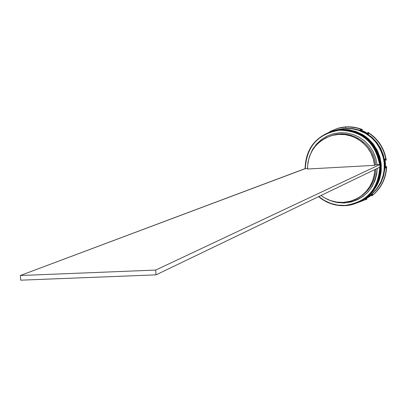 <?xml version="1.0" encoding="UTF-8"?>
<svg xmlns="http://www.w3.org/2000/svg" width="407" height="407" viewBox="0 0 407 407"><rect width="100%" height="100%" fill="white"/><g stroke="black" fill="none" stroke-linecap="round" stroke-linejoin="round"><path stroke-width="0.61" d="M340.506 129.777L332.575 131.085L340.598 129.696L332.763 131.029L340.598 129.696L347.71 129.975L354.716 131.614L361.299 134.575L367.221 138.751L372.268 143.992L376.241 150.097L378.993 156.848L380.433 163.985L380.499 171.255L379.187 178.383L376.561 185.104L372.71 191.168L367.78 196.362L361.833 200.57L367.343 196.739L372.39 191.57L376.617 184.982L379.512 177.167L380.637 168.574L379.772 159.844L377.009 151.653L372.72 144.571L367.414 138.919L361.635 134.768L355.81 132.005L350.254 130.408L345.141 129.721L340.506 129.777M361.981 200.483L367.821 196.342L372.746 191.148L376.597 185.078L379.227 178.363L380.535 171.235L380.474 163.97L379.034 156.827L376.282 150.081L372.308 143.976L367.262 138.736L361.34 134.564L354.756 131.603L347.756 129.96L340.598 129.696L332.738 131.039M362.001 200.473L367.826 196.337L372.756 191.142L376.607 185.073L379.238 178.352L380.545 171.225L380.479 163.96L379.044 156.822L376.287 150.076L372.313 143.971L367.272 138.736L361.35 134.564L354.767 131.603L347.766 129.96L340.608 129.696L345.187 129.706L350.3 130.393L355.855 131.99L361.675 134.758L367.455 138.904L372.761 144.556L377.05 151.638L379.812 159.824L380.672 168.554L379.553 177.147L376.658 184.961L372.43 191.549L367.384 196.713L361.833 200.57M341.188 129.579L333.272 130.886L341.28 129.502L333.46 130.835L341.28 129.502L348.377 129.777L355.362 131.415L361.93 134.371L367.842 138.538L372.873 143.763L376.836 149.852L379.589 156.588L381.023 163.711L381.084 170.96L379.782 178.073L377.157 184.778L373.311 190.832L368.396 196.011L362.464 200.208L367.959 196.383L372.995 191.229L377.218 184.656L380.102 176.862L381.222 168.289L380.362 159.575L377.61 151.409L373.326 144.343L368.035 138.701L362.266 134.564L356.456 131.807L350.91 130.209L345.813 129.523L341.188 129.579M362.612 200.127L368.442 195.986L373.361 190.802L377.203 184.747L379.828 178.042L381.13 170.935L381.069 163.685L379.634 156.563L376.887 149.832L372.924 143.742L367.892 138.517L361.986 134.356L355.413 131.4L348.428 129.767L341.29 129.502L333.435 130.84M362.632 200.112L368.437 195.991L373.351 190.807L377.197 184.753L379.817 178.052L381.125 170.94L381.059 163.69L379.629 156.568L376.877 149.837L372.914 143.747L367.882 138.522L361.971 134.356L355.403 131.4L348.423 129.767L341.28 129.502L345.858 129.512L350.956 130.194L356.496 131.792L362.306 134.549L368.076 138.685L373.367 144.327L377.645 151.394L380.403 159.559L381.262 168.269L380.143 176.842L377.253 184.636L373.036 191.209L368.004 196.362L362.464 200.208M380.403 182.952L382.468 178.078L383.475 174.572L384.437 167.328L383.974 160.017L382.102 152.92L378.897 146.317L374.481 140.466L371.871 137.892L365.974 133.582L358.155 130.113C374.354 132.326 392.923 161.269 380.408 182.947M344.77 205.454C335.027 205.779 326.368 202.813 318.793 196.561L324.206 200.397L330.708 203.398L337.642 205.108L344.77 205.454L351.816 204.416L358.526 202.03L364.662 198.382L369.978 193.6L374.287 187.861L377.421 181.369L379.263 174.369L379.741 167.236C378.215 189.591 366.559 202.33 344.77 205.454L344.77 205.454M331.822 135.541C351.149 128.734 374.079 144.002 375.595 164.881L377.055 164.718L375.727 158.002L373.148 151.658L369.408 145.925L364.657 141.015L359.071 137.123L352.864 134.386L346.271 132.906L339.545 132.738L332.936 133.888L326.689 136.299L321.037 139.886L316.188 144.505L312.322 149.99L309.579 156.125L312.703 149.338L316.651 143.986L321.54 139.499L327.208 136.045L333.44 133.75L340.008 132.707L346.678 132.962L353.2 134.498L359.325 137.266L364.835 141.173L369.52 146.062L373.204 151.765L375.747 158.058L377.055 164.718L379.578 164.581L378.189 157.428L375.468 150.656L371.525 144.531L366.498 139.27L360.587 135.073L354.004 132.092L347.003 130.438L339.845 130.174L332.789 131.298L326.099 133.761L320.024 137.48L314.779 142.302L310.551 148.056L307.499 154.523L305.728 161.472L305.296 168.646C306.542 146.449 318.06 133.628 339.845 130.174L339.87 129.909C317.933 133.389 306.344 146.306 305.097 168.656C305.596 149.954 314.57 137.485 332.015 131.242L340.283 129.787L332.015 131.242M318.595 196.652C326.236 203.001 334.981 206.008 344.831 205.677C334.981 206.008 326.236 203.001 318.595 196.652M332.224 131.186L340.283 129.787L347.044 130.169L354.065 131.817L360.663 134.783L366.6 138.97L371.657 144.22L375.636 150.341L378.403 157.107L379.843 164.265L379.904 171.55L378.596 178.693L375.961 185.429L372.1 191.509L367.16 196.718L360.241 201.455L353.362 204.248L344.831 205.677C364.809 204.874 381.41 186.223 379.97 165.817C378.836 145.396 359.91 128.526 339.87 129.909L339.845 130.174C362.037 130.957 375.279 142.43 379.578 164.581L375.595 164.881C374.084 144.246 351.643 128.999 332.407 135.363L331.318 135.689M333.018 130.957L340.964 129.594L333.018 130.957M329.68 131.675L330.743 131.629L329.68 131.675L337.881 128.281L345.691 126.969L337.413 128.419L329.68 131.675M366.208 198.061L372.308 193.783L377.157 188.675L380.947 182.707L383.536 176.104L384.824 169.098L384.763 161.955L383.348 154.935L380.642 148.306L376.734 142.302L371.779 137.154L365.954 133.053L359.478 130.143L352.594 128.531L345.553 128.276L337.276 129.747L345.111 128.403L345.553 128.276L345.691 126.969L348.102 126.903L355.306 127.625L362.556 129.624C354.543 126.455 346.423 125.977 338.197 128.195L337.881 128.281M362.062 200.437L366.02 197.833L371.403 192.847L375.712 186.874L377.406 183.588L379.797 176.572L380.774 169.195L380.301 161.747L379.522 158.089L378.393 154.518L375.127 147.792L370.629 141.824L365.074 136.859L361.971 134.814L355.25 131.685L348.082 129.95L340.735 129.66L332.829 131.013L340.964 129.594L347.888 129.919L354.889 131.563L361.467 134.524L367.389 138.695L372.425 143.93L376.399 150.03L379.156 156.776L380.591 163.914L380.652 171.174L379.344 178.297L376.719 185.012L372.868 191.081L367.943 196.271L362.067 200.437M366.824 197.695L372.588 193.34L377.391 187.912L381.044 181.614L383.404 174.7L384.066 171.093L384.32 163.751L383.14 156.481L380.581 149.567L376.734 143.284L371.754 137.871L365.832 133.542L359.208 130.459L352.136 128.749L344.892 128.464L341.417 129.462L333.526 130.815L341.417 129.462L344.892 128.464L337.164 129.777L333.623 130.784M338.176 128.2L345.996 126.882L354.411 127.32L362.556 129.624L360.337 129.864L364.611 131.695L368.63 134.051L367.75 132.484C377.92 139.006 383.999 148.26 385.999 160.241C383.999 148.26 377.92 139.006 367.75 132.484L371.545 134.814L374.776 137.607L380.23 144.195L384.122 151.826L386.263 160.119C384.269 148.148 378.189 138.909 368.03 132.392L367.75 132.484L368.63 134.051L360.337 129.864L362.266 129.716L357.667 128.169L351.714 127.091L345.691 126.969L345.553 128.276L337.413 129.711M367.012 199.028L357.692 202.681L366.727 199.191L364.809 199.349L372.481 194.317L372.079 195.701C381.313 188.176 386.172 178.368 386.65 166.28L385.571 174.735L382.672 182.712L378.093 189.82L375.249 192.933L371.8 195.864C381.044 188.329 385.907 178.51 386.385 166.412C385.907 178.51 381.044 188.329 371.8 195.864L372.481 194.317L368.798 197.074L364.809 199.349L367.012 199.028M357.712 198.224L358.653 197.7C369.322 191.3 375.02 181.787 375.758 169.154C374.984 182.031 369.108 191.646 358.124 197.99M374.75 169.638C374.013 182.321 368.289 191.87 357.585 198.295L350.615 201.18L343.172 202.406C335.017 202.706 327.645 200.397 321.052 195.472L324.628 197.868L330.494 200.57L336.752 202.101L343.172 202.406L349.521 201.47L355.576 199.323L361.101 196.042L365.898 191.738L369.79 186.569L372.624 180.728L374.298 174.43L374.75 169.638M327.859 199.522L331.278 200.956L336.029 202.279L343.371 202.976L344.602 202.935L344.439 202.32L344.602 202.935C364.413 200.188 375.285 188.69 377.228 168.447L376.76 174.008L375.035 180.52L372.11 186.559L368.091 191.9L363.13 196.352L357.422 199.745L351.17 201.969L344.602 202.935L337.968 202.62L331.502 201.033L327.849 199.516M386.65 166.28L385.465 168.096L384.88 158.761L385.999 160.241L386.263 160.119L385.999 160.241L384.88 158.761L385.46 163.416L385.465 168.096L386.65 166.28M305.296 168.646L307.478 168.529L305.026 168.661L20.35 275.508L155.688 270.075L379.853 164.565L155.688 270.075L156.049 274.852L380.011 167.104L379.853 164.565L380.011 167.104L156.049 274.852L20.737 280.184L156.049 274.852L155.688 270.075L20.35 275.508L20.737 280.184L20.35 275.508L305.296 168.646M345.111 128.403L352.162 128.658L359.06 130.271L365.542 133.186L371.377 137.296L376.343 142.45L380.255 148.458L382.967 155.103L384.381 162.134L384.442 169.287L383.155 176.302L380.56 182.921L376.765 188.894L371.912 194.012L366.076 198.138L370.014 195.548L375.32 190.634L377.589 187.8L381.237 181.512L382.585 178.118L384.254 170.996L384.508 163.66L383.333 156.395L380.774 149.486L379.003 146.255L374.572 140.379L369.098 135.49L362.8 131.771L355.922 129.365L352.35 128.683L345.111 128.403M362.785 200.025L371.713 194.124L376.572 189.006L380.367 183.023L382.962 176.404L384.254 169.383L384.188 162.22L382.773 155.189L380.062 148.54L376.144 142.526L371.174 137.368L365.338 133.252L358.847 130.337L351.948 128.724L344.892 128.464L337.138 129.787M362.688 200.081L366.636 197.476L372.008 192.501L376.307 186.543L378.001 183.262L379.365 179.828L381.054 172.614L381.308 165.181L380.113 157.824L377.523 150.829L373.626 144.465L368.589 138.985L365.7 136.645L362.601 134.605L355.896 131.486L348.743 129.752L341.417 129.462L348.555 129.726L355.535 131.359L362.098 134.315L368.004 138.477L373.036 143.702L376.999 149.786L379.746 156.517L381.176 163.634L381.242 170.884L379.935 177.991L377.314 184.692L373.473 190.741L368.559 195.92L362.693 200.076M362.235 200.341L368.152 196.154L373.071 190.964L376.918 184.905L379.543 178.195L380.85 171.077L380.784 163.823L379.349 156.69L376.597 149.949L372.629 143.854L367.592 138.624L361.681 134.452L355.102 131.497L348.112 129.858L340.964 129.594L348.117 129.858L355.118 131.502L361.701 134.463L367.623 138.645L372.659 143.885L376.623 149.995L379.37 156.746L380.794 163.889L380.845 171.154L379.522 178.276L376.877 184.992L373.01 191.046L368.065 196.225L362.235 200.341M361.33 200.86L367.531 196.505L372.466 191.305L376.322 185.231L378.953 178.505L380.26 171.372L380.194 164.097L378.759 156.949L375.997 150.193L372.023 144.083L366.972 138.838L361.045 134.661L354.451 131.695L347.446 130.052L340.283 129.787L347.461 130.057L354.482 131.705L361.085 134.681L367.022 138.879L372.069 144.144L376.043 150.28L378.79 157.056L380.209 164.225L380.25 171.515L378.907 178.658L376.241 185.388L372.349 191.453L367.379 196.637L361.518 200.748M345.553 128.276L352.61 128.536L359.508 130.154L365.995 133.079L371.83 137.2L376.79 142.369L380.687 148.392L383.384 155.052L384.773 162.088L384.808 169.251L383.486 176.267L380.86 182.875L377.035 188.833L372.146 193.925L366.381 197.965M374.582 165.349L375.595 164.881L374.582 165.349L307.488 169.017C307.972 152.488 315.888 141.387 331.232 135.714C350.539 129.324 373.066 144.633 374.582 165.349L307.488 169.017L307.901 162.546L309.518 156.288L312.291 150.463L316.112 145.289L320.848 140.949L326.333 137.612L332.361 135.399L338.716 134.391L345.172 134.636L351.475 136.121L357.407 138.802L362.739 142.577L367.272 147.309L370.843 152.818L373.311 158.908L374.582 165.349"/></g></svg>
